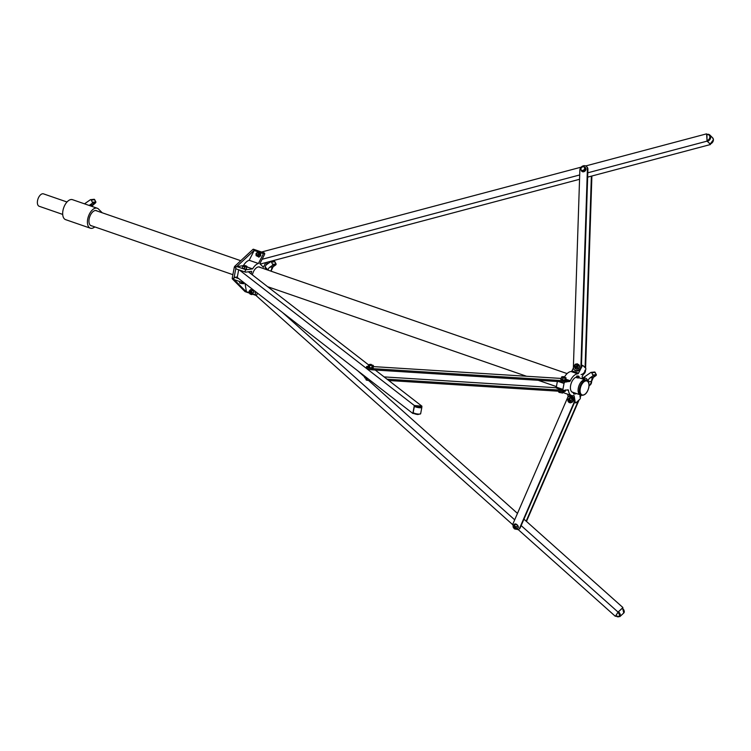 <?xml version="1.0" encoding="UTF-8"?>
<svg xmlns="http://www.w3.org/2000/svg" width="751" height="751" viewBox="0 0 751 751"><rect width="100%" height="100%" fill="white"/><g stroke="black" fill="none" stroke-linecap="round" stroke-linejoin="round"><path stroke-width="1.13" d="M578.439 377.565C579.312 377.988 578.805 378.063 576.909 377.781L576.496 377.237M586.672 380.372C588.737 381.414 589.469 383.733 588.859 387.338C587.442 392.848 584.991 395.495 581.509 395.279A7.886 4.243 -70.9 0 1 579.537 388.455A7.886 4.243 -70.9 0 1 586.672 380.372L585.442 379.95A7.886 4.243 109.1 0 0 578.317 388.032A7.886 4.243 109.1 0 0 580.288 394.857A7.886 4.243 -70.9 0 1 578.317 388.032A7.886 4.243 -70.9 0 1 585.442 379.95L578.937 377.697M575.886 393.815L573.867 394.106L573.454 393.336L575.979 393.364M578.43 376.411L577.228 376.054L578.599 376.157M578.477 376.167L576.862 375.969L578.599 376.101M579.059 376.392L579.087 376.899L576.646 376.429L576.449 377.5M571.943 370.863L578.542 373.144A1.239 0.667 -70.9 0 1 577.81 373.829A1.239 0.667 -70.9 0 1 577.763 373.829L571.164 371.548A1.239 0.667 109.1 0 0 571.211 371.548A1.239 0.667 109.1 0 0 571.943 370.863L573.417 367.999M574.637 402.151L575.247 402.358A1.239 0.667 109.1 0 0 575.576 402.855A1.239 0.667 109.1 0 0 575.754 402.874A1.239 0.667 109.1 0 0 576.148 402.658L579.81 399.26A1.239 0.667 109.1 0 0 580.373 397.598L579.894 394.726M573.576 392.538A8.073 4.346 -70.9 0 1 572.637 392.407A8.073 4.346 -70.9 0 1 570.816 384.568A8.073 4.346 -70.9 0 1 576.524 377.077M575.247 402.358L574.205 396.106A1.239 0.667 -70.9 0 0 573.877 395.608A1.239 0.667 -70.9 0 0 573.651 395.599A11.387 6.121 -70.9 0 1 573.22 395.683A11.387 6.121 -70.9 0 1 571.558 395.542L564.959 393.252A11.387 6.121 -70.9 0 1 563.391 392.153M571.558 395.542A11.387 6.121 -70.9 0 1 568.479 390.426L567.146 389.966M556.791 388.201A1.239 0.667 -70.9 0 1 556.613 388.183A1.239 0.667 -70.9 0 1 556.303 387.112L557.364 381.508M564.583 376.824A11.387 6.121 -70.9 0 1 571.164 371.548M568.113 396.866L567.672 394.191M556.303 387.112L562.903 389.394L564.029 383.442L558.65 381.583M562.903 389.394A1.239 0.667 109.1 0 0 563.212 390.473A1.239 0.667 109.1 0 0 563.391 390.482L567.963 389.853A1.239 0.667 -70.9 0 1 568.141 389.863A1.239 0.667 -70.9 0 1 568.479 390.426M581.499 365.07L582.983 365.587A1.239 0.667 109.1 0 1 583.133 365.681L585.667 368.225A1.239 0.667 109.1 0 1 585.63 369.811L582.429 376.063A1.239 0.667 -70.9 0 0 582.466 377.715L585.489 379.959M582.983 365.587A1.239 0.667 109.1 0 0 582.072 366.253L581.462 366.037M578.542 373.144L582.072 366.253M565.794 379.208L570.309 380.766A11.387 6.121 -70.9 0 1 577.763 373.829M570.309 380.766A1.239 0.667 -70.9 0 1 569.54 381.517L567.324 380.757M564.358 381.949L569.54 381.517M564.968 382.156A1.239 0.667 109.1 0 0 564.029 383.442M253.613 249.332A1.239 0.667 109.1 0 0 253.472 249.238A1.239 0.667 109.1 0 0 252.899 249.426L234.838 266.22A1.239 0.667 109.1 0 0 234.284 267.3L232.256 278.011A1.239 0.667 109.1 0 0 232.425 278.996L244.939 291.538A1.239 0.667 109.1 0 0 245.089 291.632A1.239 0.667 109.1 0 0 245.258 291.651M255.04 291.228L255.65 294.908A1.239 0.667 109.1 0 0 255.978 295.396A1.239 0.667 109.1 0 0 257.095 294.12A1.239 0.667 109.1 0 0 257.114 293.538L256.983 292.74M245.042 283.493L246.412 291.707A1.239 0.667 109.1 0 0 246.591 292.111L234.068 279.569A1.239 0.667 109.1 0 0 234.218 279.663A1.239 0.667 109.1 0 0 234.396 279.672M265.788 262.597L263.404 267.243L259.846 263.685L264.455 254.683A1.239 0.667 109.1 0 0 264.662 254.073A1.239 0.667 109.1 0 0 264.352 253.003A1.239 0.667 109.1 0 0 263.441 253.669L258.419 263.488A11.8 6.346 109.1 0 0 252.618 268.877L246.112 269.778A1.239 0.667 109.1 0 0 245.201 270.914A1.239 0.667 109.1 0 0 245.474 272.144A1.239 0.667 109.1 0 0 245.661 272.162L251.632 271.327L251.134 273.918M242.873 265.751L236.875 266.586A1.239 0.667 109.1 0 0 236.481 266.793L254.551 249.999A1.239 0.667 109.1 0 0 254.204 250.468L249.182 260.287A11.8 6.346 109.1 0 0 243.418 265.61M237.316 276.95L234.847 277.297A1.239 0.667 109.1 0 0 233.908 278.583L235.927 267.872A1.239 0.667 109.1 0 0 236.236 268.952A1.239 0.667 109.1 0 0 236.424 268.961M243.117 282A1.239 0.667 109.1 0 0 243.455 282.855A1.239 0.667 109.1 0 0 243.634 282.874L244.15 282.798M266.99 269.778A2.488 1.333 109.1 0 0 266.53 268.83L265.403 267.976A1.239 0.667 -70.9 0 1 265.403 266.352L267.563 262.127M260.381 267.497A8.073 4.346 109.1 0 0 259.564 267.018A8.073 4.346 109.1 0 0 252.364 274.866M258.419 263.488L249.182 260.287M252.618 268.877L246.938 266.915M97.114 211.022A8.026 4.318 109.1 0 0 96.419 210.637A8.026 4.318 109.1 0 0 89.172 218.86A8.026 4.318 109.1 0 0 91.171 225.798A8.026 4.318 109.1 0 0 91.96 225.929M94.786 226.905A10.561 5.679 -70.9 0 1 90.345 228.191L65.6 219.639A10.561 5.679 -70.9 0 1 62.962 210.505A10.561 5.679 -70.9 0 1 72.5 199.682L97.245 208.234A10.561 5.679 -70.9 0 1 98.503 209.041L102.22 212.786M90.345 228.191A10.561 5.679 -70.9 0 1 87.707 219.067A10.561 5.679 -70.9 0 1 97.245 208.234M66.999 201.991L43.492 193.861A6.571 3.539 109.1 0 0 37.55 200.601A6.571 3.539 109.1 0 0 39.193 206.281L62.699 214.42M519.429 528.591L520.161 527.915A4.14 2.45 47.1 0 1 519.795 528.432L519.063 529.108A4.14 2.45 -132.9 0 0 519.429 528.591L574.074 402.452A4.14 2.45 -132.9 0 0 571.924 397.561A4.14 2.45 -132.9 0 0 568.075 396.904A4.14 2.45 -132.9 0 0 567.709 397.429L513.064 523.569A4.14 2.45 -132.9 0 0 513.177 525.775M568.075 396.904L568.807 396.228A4.14 2.45 47.1 0 1 572.656 396.875A4.14 2.45 47.1 0 1 574.806 401.776L574.074 402.452M520.161 527.915L574.806 401.776M516.134 529.061A4.14 2.45 -132.9 0 0 519.063 529.108M622.626 608L618.035 612.074L615.754 615.951M615.36 616.327L518.134 529.521M512.933 524.883L255.828 295.35M622.917 607.54L523.945 519.176M517.467 513.393L368.957 380.804M364.629 376.946L357.57 370.637M618.035 612.074L521.166 525.597M514.688 519.814L282.31 312.35M580.795 395.035A4.14 2.45 47.1 0 1 580.664 396.321L580.232 396.725M526.47 521.429L579.115 399.898M580.307 397.157L580.664 396.321M526.151 521.147L578.383 400.583M579.932 397.007A4.14 2.45 -132.9 0 0 579.772 394.679M421.79 406.911L421.931 406.197L414.336 405.512L412.834 413.444L413.914 413.538M238.677 269.787L237.232 277.438L412.834 413.444M414.336 405.512L239.438 270.05M421.931 406.197L375.218 370.018M368.675 364.948L248.374 271.787M706.935 134.288L707.02 141.15L710.362 144.014M706.522 133.866L585.705 165.943M581.161 167.154L261.526 252.026M707.02 141.15L587.798 172.805M579.697 174.955L262.099 259.283M710.399 144.539L587.658 177.133M579.556 179.282L260.231 264.07M372.468 368.638L372.243 369.83A4.14 0.92 -169.3 0 1 366.77 368.431A4.14 0.92 -169.3 0 1 366.338 367.896L366.563 366.704A4.14 0.92 10.7 0 0 366.995 367.248A4.14 0.92 10.7 0 0 372.468 368.638L565.156 380.795A4.14 0.92 10.7 0 0 567.39 380.391A4.14 0.92 10.7 0 0 566.958 379.856A4.14 0.92 10.7 0 0 565.775 379.311M567.39 380.391L567.165 381.583A4.14 0.92 -169.3 0 1 564.93 381.977L565.156 380.795M372.243 369.83L564.93 381.977M373.238 366.591L561.157 378.438M368.422 366.291A4.14 0.92 10.7 0 0 366.563 366.704M581.096 374.552A4.14 3.38 -44.9 0 0 585.001 370.196M591.366 176.147L585.085 367.633M591.891 176.006L585.592 368.14M585.527 369.999L585.508 370.703A4.14 3.38 135.1 0 1 583.274 374.411M368.488 379.105A4.14 0.92 -169.3 0 1 364.977 377.95A4.14 0.92 -169.3 0 1 364.545 377.415L364.77 376.223A4.14 0.92 10.7 0 0 364.77 376.223A4.14 0.92 10.7 0 0 365.202 376.767A4.14 0.92 10.7 0 0 365.972 377.143M565.541 390.182L565.372 391.102A4.14 0.92 -169.3 0 1 563.137 391.496L563.325 390.492M388.755 380.504L563.137 391.496M387.065 379.199L562.621 390.267M384.118 376.908L556.303 387.76M563.363 390.313A4.14 0.92 10.7 0 0 565.597 389.91M586.559 166.525L587.066 167.032A4.14 3.38 135.1 0 1 587.911 169.322L587.404 168.815A4.14 3.38 -44.9 0 0 586.559 166.525A4.14 3.38 -44.9 0 0 583.752 165.727A4.14 3.38 -44.9 0 0 579.856 170.092L573.379 367.399A4.14 3.38 -44.9 0 0 574.224 369.689A4.14 3.38 -44.9 0 0 577.04 370.487A4.14 3.38 -44.9 0 0 580.936 366.122L581.443 366.629A4.14 3.38 135.1 0 1 577.547 370.994A4.14 3.38 135.1 0 1 574.74 370.196L574.224 369.689M587.404 168.815L580.936 366.122M587.911 169.322L581.443 366.629M617.885 612.394L615.745 615.782A3.314 1.962 -132.9 0 0 619.265 616.28A3.314 1.962 -132.9 0 0 617.885 612.394L618.458 611.727A3.933 2.328 47.1 0 1 620.091 616.346A3.933 2.328 47.1 0 1 619.857 616.627L623.771 612.994A3.933 2.328 -132.9 0 0 624.006 612.713A3.933 2.328 -132.9 0 0 622.363 608.094L618.458 611.727M421.133 406.329L415.059 405.775A3.314 0.742 10.7 0 0 419.265 406.958A3.314 0.742 10.7 0 0 421.133 406.329A0.62 0.554 -52.2 0 1 421.395 406.432L421.846 407.38A3.933 0.873 -169.3 0 1 419.377 407.727A3.933 0.873 -169.3 0 1 414.374 406.319L413.172 412.665A3.933 0.873 10.7 0 0 418.176 414.073A3.933 0.873 10.7 0 0 420.644 413.726L417.903 414.524L413.36 413.21A0.62 0.554 -52.2 0 1 413.172 412.665M417.847 414.496A3.314 0.742 -169.3 0 1 413.632 413.313A0.62 0.554 -52.2 0 1 413.36 413.21M414.374 406.319A0.62 0.554 -52.2 0 1 415.059 405.775M710.249 143.957L710.052 144.023A3.933 3.211 -44.9 0 0 713.394 139.611A3.933 3.211 -44.9 0 0 712.596 137.78L713.45 139.714L710.174 144.07M707.339 141.31L707.048 140.503A3.314 2.704 -44.9 0 0 709.864 136.795A3.314 2.704 -44.9 0 0 706.653 134.673L706.869 134.382A3.933 3.211 135.1 0 1 709.892 135.067A3.933 3.211 135.1 0 1 710.69 136.898A3.933 3.211 135.1 0 1 707.339 141.31L710.052 144.023M706.653 134.673L707.048 140.503M587.798 381.104A3.933 3.201 -97.9 0 0 584.062 377.988L583.198 378.128M582.926 377.978L590.802 372.487A0.826 0.676 82.1 0 1 591.741 372.806L592.821 374.974A0.826 0.676 82.1 0 1 592.605 376.091L589.882 377.997A4.346 3.539 -97.9 0 0 588.221 381.658M267.431 269.938A3.933 3.201 -97.9 0 0 265.169 267.431M266.136 264.915L270.576 261.817A0.826 0.676 82.1 0 1 271.505 262.137L272.594 264.305A0.826 0.676 82.1 0 1 272.378 265.432L269.647 267.337A4.346 3.539 -97.9 0 0 268.041 270.144M84.516 203.831L90.345 199.757A0.826 0.676 82.1 0 1 91.284 200.085L92.364 202.254A0.826 0.676 82.1 0 1 92.148 203.371L89.425 205.276A4.346 3.539 -97.9 0 0 89.191 205.455M513.975 525.033A2.591 1.53 47.1 0 1 514.285 524.367A2.591 1.53 47.1 0 1 516.688 524.771A2.591 1.53 47.1 0 1 517.814 528.16A2.591 1.53 47.1 0 1 517.12 528.422M514.388 524.282A2.591 1.53 47.1 0 1 514.482 524.189A2.591 1.53 47.1 0 1 516.885 524.592A2.591 1.53 47.1 0 1 518.002 527.972A2.591 1.53 47.1 0 1 517.899 528.056M568.62 398.894A2.591 1.53 47.1 0 1 568.929 398.227A2.591 1.53 47.1 0 1 571.342 398.631A2.591 1.53 47.1 0 1 572.459 402.02A2.591 1.53 47.1 0 1 571.764 402.283M569.033 398.143A2.591 1.53 47.1 0 1 569.127 398.049A2.591 1.53 47.1 0 1 571.53 398.452A2.591 1.53 47.1 0 1 572.656 401.832A2.591 1.53 47.1 0 1 572.544 401.916M568.882 402.16A1.014 0.601 47.1 0 1 569.38 400.996A1.014 0.601 47.1 0 1 568.882 402.16M568.329 401.297A1.239 0.732 47.1 0 1 568.3 401.203A1.239 0.732 47.1 0 1 568.423 400.536A1.239 0.732 47.1 0 1 569.577 400.734A1.239 0.732 47.1 0 1 570.112 402.358A1.239 0.732 47.1 0 1 569.446 402.433A1.239 0.732 47.1 0 1 569.352 402.405M513.937 526.892A1.014 0.601 47.1 0 1 514.632 528.516A1.014 0.601 47.1 0 1 513.937 526.892M513.675 527.437A1.239 0.732 47.1 0 1 513.656 527.343A1.239 0.732 47.1 0 1 513.778 526.676A1.239 0.732 47.1 0 1 513.947 526.582A1.239 0.732 47.1 0 1 515.27 527.211A1.239 0.732 47.1 0 1 515.468 528.497A1.239 0.732 47.1 0 1 515.299 528.601A1.239 0.732 47.1 0 1 514.801 528.573A1.239 0.732 47.1 0 1 514.707 528.544M250.393 293.866A1.014 0.601 47.1 0 1 250.13 292.261A1.014 0.601 47.1 0 1 250.393 293.866L250.571 293.923A1.239 0.732 47.1 0 1 250.562 293.923A1.239 0.732 47.1 0 0 251.238 293.848L251.482 293.622M249.454 292.787A1.239 0.732 47.1 0 1 249.426 292.693A1.239 0.732 47.1 0 1 249.548 292.026A1.239 0.732 47.1 0 1 250.233 291.961A1.239 0.732 47.1 0 1 251.228 292.852A1.239 0.732 47.1 0 1 251.238 293.848M575.388 366.394A1.014 0.826 135.1 0 1 576.561 364.761A1.014 0.826 135.1 0 1 575.388 366.394M575.341 366.666A1.239 1.014 135.1 0 1 576.787 364.667A1.239 1.014 135.1 0 1 575.341 366.666M563.006 376.57L564.827 376.983L563.006 376.57M564.808 377.086L562.781 376.73M558.997 392.294L562.743 392.998M559.091 392.36L562.612 393.026M562.274 391.6L562.011 392.961M563.513 391.515L563.278 392.735M559.899 391.299L559.664 392.52M558.697 391.224L558.584 391.844M257.217 254.739A1.014 0.826 135.1 0 1 258.119 252.974A1.014 0.826 135.1 0 1 257.217 254.739M257.208 255.03A1.239 1.014 135.1 0 1 258.316 252.871A1.239 1.014 135.1 0 1 257.208 255.03M244.422 265.713L245.981 265.76L244.422 265.713M245.962 265.863L244.028 265.507M243.934 282.827L243.615 283.709L240.489 283.399L243.624 283.718M239.813 281.597L239.569 282.892L240.489 283.399L239.7 282.986M243.709 283.643L243.784 282.845M241.719 282.254L241.475 283.549M252.589 293.322L251.369 291.36L249.942 291.135A1.981 1.173 47.1 0 1 251.801 292.468A1.981 1.173 47.1 0 1 251.885 294.251L253.829 292.177L252.74 290.318L250.693 289.557L249.463 290.703M249.548 292.026L250.28 291.688M251.885 294.251L251.482 293.603A1.239 0.732 -132.9 0 0 251.341 292.59A1.239 0.732 -132.9 0 0 250.346 291.782L249.942 291.135M251.191 294.43A1.981 1.173 47.1 0 1 249.332 293.087A1.981 1.173 47.1 0 1 249.248 291.313L248.778 292.008L249.905 293.885L251.191 294.514L250.909 293.979M249.642 291.942L249.248 291.313M251.238 293.857L251.914 294.627L253.782 291.989M251.369 291.36L252.599 290.215M249.67 290.862L251.172 291.059L249.98 291.012M249.548 291.153L249.933 291.764M561.41 377.105L564.508 377.791L562.02 376.711L561.035 379.114M562.583 376.842L564.508 377.791M565.043 377.133L565.512 377.856L564.592 377.096M565.362 377.791L565.024 377.302M566.057 377.781L565.681 379.781M562.875 377.791L562.518 379.706M565.203 378.128L564.836 380.053M564.883 377.969L563.288 378.157L564.48 377.856M565.832 378.147L564.968 377.603M571.445 402.583L571.042 400.668L569.605 399.861A1.981 1.173 47.1 0 1 571.051 401.719A1.981 1.173 47.1 0 1 570.244 402.902L572.675 401.438M568.732 400.734L569.709 400.339M570.112 402.358L570.328 402.16A1.239 0.732 -132.9 0 0 570.469 401.541A1.239 0.732 -132.9 0 0 569.737 400.49L569.605 399.861M569.371 402.639A1.981 1.173 47.1 0 1 567.925 400.771A1.981 1.173 47.1 0 1 568.723 399.598L567.775 399.682L568.132 401.532L569.314 402.395M568.723 399.598L568.864 400.227A1.239 0.732 -132.9 0 0 568.638 400.339L568.423 400.536M570.131 402.348L570.244 402.902M567.775 399.682L569.005 398.537M571.042 400.668L572.215 399.579M569.202 399.213L570.403 398.096M569.408 399.485L570.854 400.208L569.699 399.785M569.155 399.663L569.277 400.255M577.35 363.803L575.172 364.244L574.449 365.643A1.981 1.615 135.1 0 1 577.913 364.939L577.35 363.803L578.204 364.657M577.913 364.939L577.2 365.08A1.239 1.014 -44.9 0 0 577.068 364.911L576.946 364.789M577.369 367.502L577.923 365.925A1.981 1.615 135.1 0 1 574.459 366.638L575.191 367.943L577.369 367.502L578.223 368.356M577.923 365.925L577.2 366.075A1.239 1.014 -44.9 0 1 575.304 366.666L575.191 366.544M575.144 366.497L574.459 366.638M574.205 365.972L574.994 365.54M575.191 367.943L576.045 368.797M576.336 364.836L579.303 366.281M574.384 366.159L574.947 366.037M577.322 365.559L577.294 366.056M257.997 256.288L259.865 254.814L259.621 253.275A1.981 1.615 135.1 0 1 256.654 255.612L258.851 257.142L260.616 255.809L260.691 253.538L259.837 252.683M258.785 253.218L259.057 253.725M256.654 255.612L257.264 255.133A1.239 1.014 -44.9 0 0 259.011 253.763L259.621 253.275M256.129 254.861A1.981 1.615 135.1 0 1 259.104 252.533L257.931 252.026L256.063 253.5L256.007 254.861L256.664 254.448M258.532 252.984L259.104 252.533M257.246 255.143L256.091 255.631L259.02 257.067M259.865 254.814L260.719 255.687M259.424 252.852L258.644 253.078M246.187 266.079L247.023 266.492L246.225 269.055A2.309 0.516 10.7 0 0 246.403 269.027M244.629 266.821L246.103 266.689L243.08 265.647L242.733 266.164L244.629 266.821L244.253 268.82L246.225 269.055M246.103 266.689L243.08 265.647M246.159 266.004L246.741 266.605M242.733 266.164L242.348 268.163L244.253 268.82M245.558 266.398L246.779 266.98L246.403 268.989M246.488 266.849L245.004 267.149L246.112 266.765M246.103 266.539L247.023 266.492L246.103 265.985L247.013 266.455M242.948 265.657L243.728 265.713M516.172 527.568A1.981 1.173 47.1 0 1 515.796 529.098A1.981 1.173 47.1 0 1 513.891 528.31L515.862 529.155L516.688 528.826L516.312 527.624L515.693 527.718A1.239 0.732 -132.9 0 1 515.58 528.394L515.468 528.497M515.233 526.77L515.674 528.272M513.806 527.784L513.29 527.409A1.981 1.173 47.1 0 1 513.665 525.878A1.981 1.173 47.1 0 1 515.571 526.667L514.444 525.456L513.017 525.925L514.247 524.78M513.017 525.925L513.637 527.296M515.571 526.667L515.092 526.817A1.239 0.732 -132.9 0 0 513.881 526.573L513.778 526.676M514.444 525.456L515.684 524.311M516.688 528.826L517.927 527.681M516.284 526.911L517.523 525.766M565.738 379.508A2.591 0.573 -169.3 0 1 565.925 379.79A2.591 0.573 -169.3 0 1 563.926 379.978A2.591 0.573 -169.3 0 1 561.11 379.161A2.591 0.573 -169.3 0 1 560.837 378.823A2.591 0.573 -169.3 0 1 561.119 378.635M565.925 379.79L565.869 380.109A2.591 0.573 -169.3 0 1 563.86 380.297A2.591 0.573 -169.3 0 1 561.053 379.48A2.591 0.573 -169.3 0 1 560.781 379.142L560.837 378.823M575.266 368.525A2.591 2.112 -44.9 0 0 575.332 368.591A2.591 2.112 -44.9 0 0 577.078 369.088A2.591 2.112 -44.9 0 0 579.274 367.361A2.591 2.112 -44.9 0 0 578.993 364.939A2.591 2.112 -44.9 0 0 578.918 364.864M574.665 367.211A2.591 2.112 -44.9 0 0 575.191 368.459A2.591 2.112 -44.9 0 0 576.946 368.957A2.591 2.112 -44.9 0 0 579.143 367.23A2.591 2.112 -44.9 0 0 578.852 364.798A2.591 2.112 -44.9 0 0 577.848 364.291M373.087 367.38A2.591 0.573 -169.3 0 1 373.238 367.643A2.591 0.573 -169.3 0 1 371.229 367.83A2.591 0.573 -169.3 0 1 368.422 367.014A2.591 0.573 -169.3 0 1 368.15 366.676A2.591 0.573 -169.3 0 1 368.384 366.497M373.238 367.643L373.172 367.952A2.591 0.573 -169.3 0 1 371.172 368.14A2.591 0.573 -169.3 0 1 368.365 367.333A2.591 0.573 -169.3 0 1 368.093 366.995L368.15 366.676M584.372 166.994A2.591 2.112 135.1 0 1 585.329 167.492A2.591 2.112 135.1 0 1 585.498 170.139A2.591 2.112 135.1 0 1 581.659 171.144A2.591 2.112 135.1 0 1 581.133 169.857M585.395 167.557A2.591 2.112 135.1 0 1 585.461 167.623A2.591 2.112 135.1 0 1 585.639 170.27A2.591 2.112 135.1 0 1 581.8 171.284A2.591 2.112 135.1 0 1 581.734 171.209M369.774 365.437L373.022 365.577L369.088 364.817L369.774 365.437L369.398 367.427M371.097 365.117L372.271 365.371M369.201 364.779L372.928 365.493M369.736 364.751L369.163 364.526L370.112 364.451L369.586 364.451M369.267 364.535L369.905 364.657M372.336 365.127L372.994 365.249M369.877 364.911L368.713 364.761L368.337 366.77M369.088 364.817L369.501 365.596L368.891 364.751M372.12 365.887L371.745 367.877M373.407 365.662L373.031 367.671M373.238 365.587L372.327 366.141L373.022 365.577M373.04 365.39L370.196 364.488M371.229 364.404L370.215 364.385L371.229 364.404M366.319 380.062L370.074 380.766M369.924 380.795L366.404 380.119M367.23 378.926L366.967 380.278M369.483 379.865L369.314 380.729M366.122 378.476L365.906 379.612M584.991 167.886A2.075 1.69 135.1 0 1 585.282 168.365M585.348 169.285A2.075 1.69 135.1 0 1 584.635 170.561M584.043 170.975A2.075 1.69 135.1 0 1 582.823 171.181M583.987 166.6L585.592 168.862L584.438 170.909L582.26 171.275L581.678 170.693L583.856 170.327L584.362 169.228A2.075 1.69 135.1 0 1 582.692 170.439A2.075 1.69 -44.9 0 1 581.086 169.782A2.075 1.69 135.1 0 1 584.419 167.37A2.075 1.69 135.1 0 1 584.362 169.228L585.01 168.28L583.987 166.6L581.8 166.975L580.645 169.022L581.678 170.693M585.592 168.862L585.01 168.28M584.438 170.909L583.856 170.327M574.205 396.106L573.06 395.702M255.65 294.908L252.711 293.885M249.013 292.608L246.412 291.707M244.939 291.538L246.591 292.111M232.256 278.011L233.908 278.583M232.425 278.996L234.068 279.569M238.818 278.668L234.847 277.297M234.284 267.3L235.927 267.872M234.838 266.22L236.481 266.793M246.112 269.778L236.875 266.586M252.899 249.426L254.551 249.999M263.441 253.669L254.204 250.468M580.279 388.558A7.35 3.952 -70.9 0 1 585.846 380.935A7.35 3.952 -70.9 0 1 588.756 387.385A7.35 3.952 -70.9 0 1 583.189 395.017A7.35 3.952 -70.9 0 1 580.279 388.558M589.047 385.751L589.995 385.085L589.066 385.244M590.136 384.981L589.995 385.085A4.243 3.445 -97.9 0 0 591.61 381.348L588.315 381.818M589.047 385.77L590.079 385.056L591.61 381.348A4.45 3.624 82.1 0 1 593.299 377.424L596.031 375.519A0.723 0.591 -97.9 0 0 596.21 374.542L595.13 372.374L591.741 372.806M595.196 372.505L595.13 372.374A0.723 0.591 -97.9 0 0 594.313 372.092M596.266 374.683L592.821 374.974M596.191 375.34L592.605 376.091M593.44 377.331L589.882 377.997M591.065 372.383L594.548 372.008L596.332 374.561L596.106 375.491L593.374 377.396L591.61 381.311M271.374 271.299A4.243 3.445 -97.9 0 0 271.383 270.679L270.116 270.867M271.477 271.336L271.383 270.679A4.45 3.624 82.1 0 1 273.073 266.755L275.805 264.859A0.723 0.591 -97.9 0 0 275.983 263.873L274.904 261.705L271.505 262.137M274.969 261.846L274.904 261.705A0.723 0.591 -97.9 0 0 274.087 261.423M276.039 264.014L272.594 264.305M275.964 264.681L272.378 265.432M273.204 266.661L269.647 267.337M270.839 261.714L274.322 261.339L276.105 263.901L275.88 264.821L273.148 266.727L271.224 270.642M91.575 206.272A4.45 3.624 82.1 0 1 92.842 204.704L95.574 202.798A0.723 0.591 -97.9 0 0 95.762 201.822L94.673 199.653L91.284 200.085M94.739 199.785L94.673 199.653A0.723 0.591 -97.9 0 0 93.856 199.372M95.809 201.963L92.364 202.254M95.734 202.62L92.148 203.371M92.983 204.61L89.425 205.276M567.089 373.594L258.635 266.896M240.761 260.71L95.63 210.505M581.509 395.279L571.821 391.928M556.397 386.596L538.195 380.297M526.517 376.251L267.647 286.704M232.885 274.678L90.467 225.413M573.604 392.548L573.454 393.336M579.087 376.899L578.899 377.903M574.496 402.48L575.576 402.855M556.613 388.183L563.212 390.473M245.089 291.632L249.276 293.078M252.411 294.167L255.978 295.396M234.218 279.663L243.455 282.855M236.236 268.952L245.474 272.144M253.472 249.238L264.352 253.003M615.698 615.904L619.857 616.627M622.57 607.953L623.771 612.994M421.846 407.38L420.644 413.726M706.747 134.335L709.892 135.067L712.596 137.78M91.65 206.3L95.649 202.77L95.875 201.841L94.091 199.287L90.608 199.663"/></g></svg>
